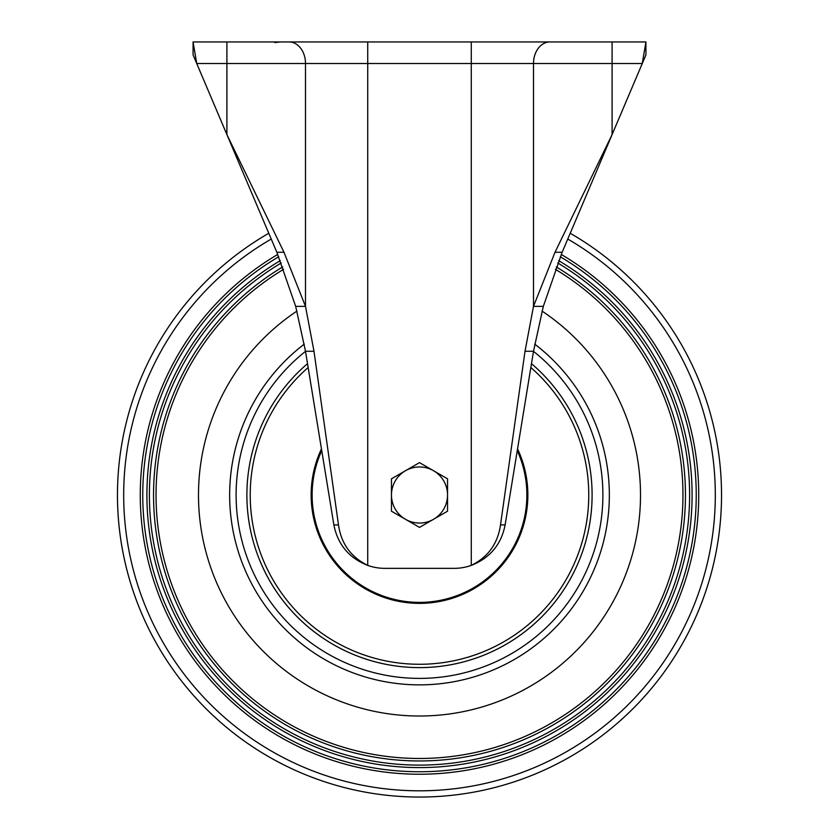 <?xml version="1.0" encoding="UTF-8"?>
<svg xmlns="http://www.w3.org/2000/svg" width="839" height="839" viewBox="0 0 839 839"><rect width="100%" height="100%" fill="white"/><g stroke="black" fill="none" stroke-linecap="round" stroke-linejoin="round"><path stroke-width="1.26" d="M542.046 311.091A221.003 221.003 0 0 1 419.5 716.013A221.003 221.003 0 0 1 296.954 311.091M555.355 269.277A263.467 263.467 0 0 1 419.5 758.477A263.467 263.467 0 0 1 283.645 269.277M556.247 266.907A265.953 265.953 0 0 1 419.5 760.963A265.953 265.953 0 0 1 282.753 266.907M557.767 262.985A270.095 270.095 0 0 1 419.5 765.105A270.095 270.095 0 0 1 281.233 262.985M558.701 260.646A272.581 272.581 0 0 1 419.5 767.591A272.581 272.581 0 0 1 280.299 260.646M560.274 256.755A276.734 276.734 0 0 1 419.5 771.744A276.734 276.734 0 0 1 278.726 256.755M561.239 254.437A279.219 279.219 0 0 1 419.5 774.229A279.219 279.219 0 0 1 277.761 254.437M570.216 233.263A302.04 302.04 0 0 1 419.5 797.05A302.04 302.04 0 0 1 268.784 233.263M304.274 344.126A189.855 189.855 0 0 0 419.5 684.865A189.855 189.855 0 0 0 534.726 344.126M531.475 363.665A172.593 172.593 0 0 1 485.613 654.441A172.593 172.593 0 0 1 307.525 363.665M193.075 41.95L193.075 54.892L196.735 63.523L226.908 63.523L226.908 41.95L193.075 41.95L196.735 63.523L276.849 252.266L295.674 306.35L305.501 351.268L313.985 351.268L338.495 524.931L333.88 524.931L305.501 351.268M276.849 252.266L283.981 252.266L226.908 134.607L226.908 63.523L642.265 63.523L645.925 54.892L645.925 41.95L226.908 41.95M194.228 48.777L193.819 46.376M338.495 524.931C341.169 543.609 350.912 557.096 367.723 565.402C349.076 558.061 337.792 544.574 333.88 524.931M471.277 41.95L471.277 565.402C488.057 557.148 497.789 543.662 500.505 524.931L525.015 351.268L533.499 306.35L543.326 306.35L533.499 351.268L505.12 524.931C501.24 544.553 489.966 558.04 471.277 565.402A51.777 51.777 0 0 1 454.014 568.36L384.986 568.36A51.777 51.777 0 0 1 367.723 565.402L367.723 41.95M543.326 306.35L562.151 252.266L612.092 134.607L612.092 41.95M549.87 41.95A21.573 16.371 -90 0 0 533.499 63.523L533.499 306.35L555.019 252.266L612.092 134.607L642.265 63.523L645.925 41.95M645.642 43.618L645.317 45.526M644.771 48.777L644.342 51.326M274.951 42.632A43.146 43.146 0 0 1 282.575 41.95A43.146 43.146 0 0 0 274.951 42.632A43.146 43.146 0 0 1 282.575 41.95M283.981 252.266L305.501 306.35L295.674 306.35M289.13 41.95A21.573 16.371 -90 0 1 305.501 63.523L305.501 306.35L313.985 351.268M500.505 524.931L505.12 524.931M391.456 495.01A28.044 28.044 0 0 1 433.522 470.721L419.5 462.625L391.456 478.817L391.456 511.203L405.478 519.299A28.044 28.044 0 0 1 391.456 495.01M433.522 519.299A28.044 28.044 0 0 1 405.478 519.299L419.5 527.395L433.522 519.299L447.544 511.203L447.544 495.01A28.044 28.044 0 0 1 433.522 519.299M447.544 495.01A28.044 28.044 0 0 0 433.522 470.721L447.544 478.817L447.544 495.01M567.762 239.042A295.8 295.8 0 0 1 419.5 790.81A295.8 295.8 0 0 1 271.238 239.042M721.54 495.01A302.04 302.04 0 0 1 419.5 797.05A302.04 302.04 0 0 1 117.46 495.01M305.511 351.352A183.384 183.384 0 0 0 419.5 678.394A183.384 183.384 0 0 0 533.489 351.352M308.154 367.524A169.258 169.258 0 0 0 484.334 651.358A169.258 169.258 0 0 0 530.846 367.524M321.736 450.606A107.371 107.371 0 0 0 460.632 594.19A107.371 107.371 0 0 0 517.264 450.606M517.548 448.886A108.357 108.357 0 0 1 461.01 595.103A108.357 108.357 0 0 1 321.452 448.886M578.931 428.897A172.593 172.593 0 0 1 485.613 654.441A172.593 172.593 0 0 1 260.069 561.123M525.015 351.268L533.499 351.268M555.019 252.266L562.151 252.266"/></g></svg>
